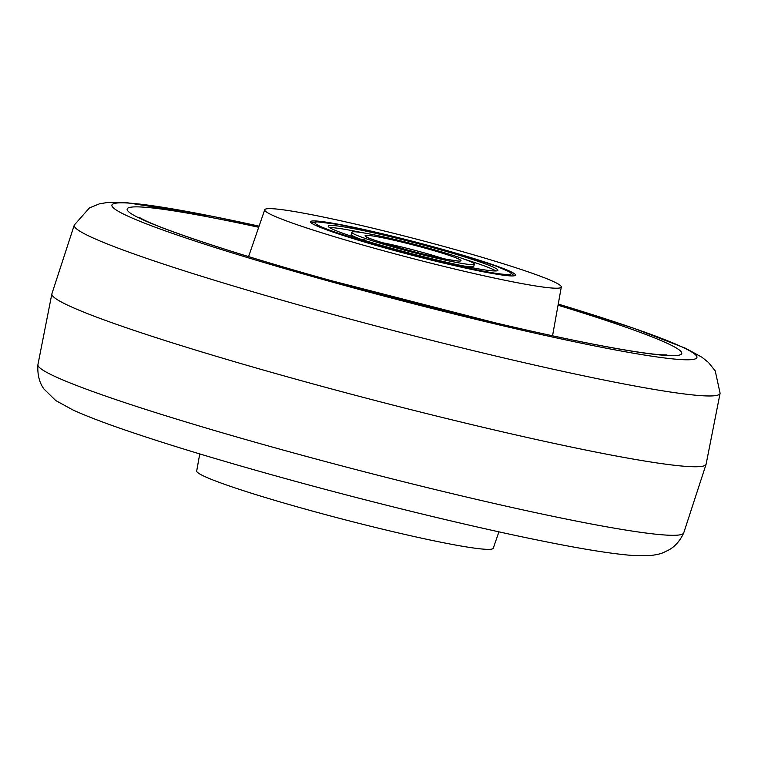<?xml version="1.0" encoding="UTF-8"?>
<svg xmlns="http://www.w3.org/2000/svg" width="758" height="758" viewBox="0 0 758 758"><rect width="100%" height="100%" fill="white"/><g stroke="black" fill="none" stroke-linecap="round" stroke-linejoin="round"><path stroke-width="1.14" d="M37.9 364.75A333.691 21.48 14.6 0 0 275.05 447.817A333.691 21.48 14.6 0 0 683.707 532.969C679.973 540.956 674.923 546.66 668.556 550.1L663.089 552.705C660.36 553.918 656.087 554.865 650.25 555.557L631.622 555.387C611.858 553.795 583.091 549.209 545.334 541.619C472.594 527.132 368.312 501.701 275.789 475.91C215.016 458.969 164.458 443.563 124.104 429.691C102.463 422.244 85.379 415.649 72.844 409.917L55.77 400.575L44.097 389.167C39.397 382.913 37.331 374.765 37.9 364.75L51.885 293.791A338.03 21.764 14.6 0 0 51.885 293.82A338.03 21.764 14.6 0 0 292.086 378.138A338.03 21.764 14.6 0 0 706.105 464.237L720.1 393.25A333.691 21.48 -165.4 0 1 311.349 308.478A333.691 21.48 -165.4 0 1 74.293 225.031L89.444 207.9L99.469 203.836L107.75 202.443L126.378 202.613L212.666 216.381L259.084 226.159A302.262 19.462 -165.4 0 0 114.202 208.564A302.262 19.462 -165.4 0 0 326.726 280.536A302.262 19.462 -165.4 0 0 672.602 358.885A302.262 19.462 -165.4 0 0 558.248 304.091L634.361 328.47L685.592 348.282L701.908 357.207L708.465 362.476L715.23 370.899L720.1 393.25M199.752 453.909L196.692 470.993A153.239 9.863 14.6 0 0 305.588 509.186A153.239 9.863 14.6 0 0 493.269 548.242L498.916 531.841M373.609 248.037A153.239 9.863 -165.4 0 1 264.731 209.758A153.239 9.863 -165.4 0 1 452.412 248.814A153.239 9.863 -165.4 0 1 561.308 287.007A153.239 9.863 -165.4 0 1 373.609 248.037M511.84 275.931A105.912 6.822 -165.4 0 1 398.481 251.628A105.912 6.822 -165.4 0 1 310.515 221.734A105.912 6.822 -165.4 0 1 314.182 220.929A105.912 6.822 -165.4 0 1 427.664 245.251A105.912 6.822 -165.4 0 1 515.506 275.135A105.912 6.822 -165.4 0 1 511.84 275.931M459.339 262.969A63.321 4.074 14.6 0 0 474.347 264.172A63.321 4.074 14.6 0 0 435.007 249.96A63.321 4.074 14.6 0 0 366.806 233.445A63.321 4.074 14.6 0 0 351.788 232.251A63.321 4.074 14.6 0 0 391.137 246.454A63.321 4.074 14.6 0 0 459.339 262.969M349.021 227.779A87.663 5.647 14.6 0 0 328.233 226.111A87.663 5.647 14.6 0 0 382.705 245.781A87.663 5.647 14.6 0 0 477.114 268.645A87.663 5.647 14.6 0 0 497.902 270.303A87.663 5.647 14.6 0 0 443.43 250.642A87.663 5.647 14.6 0 0 349.021 227.779M351.788 232.251L351.219 234.421A63.321 4.074 14.6 0 0 360.95 239.291M365.1 239.973A63.321 4.074 14.6 0 0 360.817 239.244M495.912 270.947A87.663 5.647 14.6 0 0 464.616 259.302M362.656 232.744A87.663 5.647 14.6 0 0 348.453 229.949A87.663 5.647 14.6 0 0 329.654 227.646M462.911 265.85A63.321 4.074 14.6 0 0 473.778 266.352L474.347 264.172M558.04 305.228A286.571 18.448 -165.4 0 1 656.807 354.621A286.571 18.448 -165.4 0 1 330.772 280.545A286.571 18.448 -165.4 0 1 129.902 212.771A286.571 18.448 -165.4 0 1 258.705 227.258M449.295 259.767A49.573 3.193 14.6 0 0 444.539 253.883A49.573 3.193 14.6 0 0 376.849 236.657A49.573 3.193 14.6 0 0 381.596 242.541A49.573 3.193 14.6 0 0 449.295 259.767M443.155 258.563A45.073 2.899 14.6 0 0 381.748 242.569M487.157 271.847A101.411 6.528 14.6 0 0 477.436 259.814A101.411 6.528 14.6 0 0 338.978 224.567A101.411 6.528 14.6 0 0 348.699 236.61A101.411 6.528 14.6 0 0 487.157 271.847M666.898 354.934L661.639 354.801C648.687 354.033 625.397 350.395 591.78 343.886C563.706 338.381 531.519 331.36 495.239 322.823L330.858 280.564C242.209 256.071 166.362 231.038 144.058 219.981L139.453 217.555M51.885 293.82L74.293 225.031M706.115 464.209L683.707 532.969M264.731 209.758L248.586 256.611M561.308 287.007L552.554 335.785M458.164 261.027L448.954 259.681C420.396 255.029 359.728 236.24 367.109 237.083L367.45 237.406M514.085 275.817L510.286 272.207L496.755 266.352L465.128 255.977L415.327 242.039L363.186 229.447L338.646 224.491L316.389 221.734L311.424 223.023"/></g></svg>

